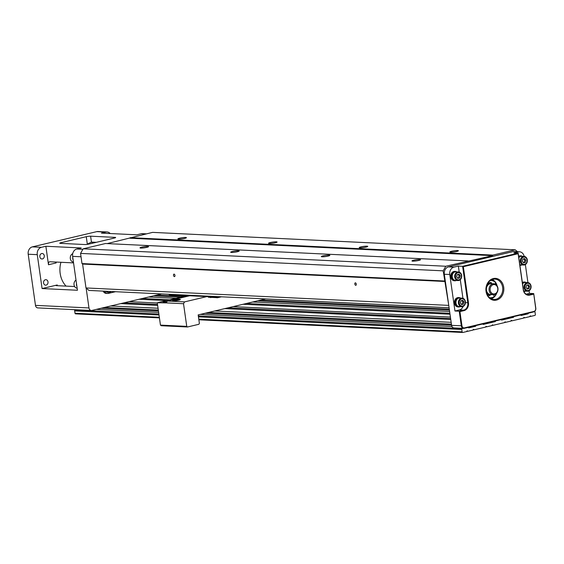 <?xml version="1.0" encoding="UTF-8"?>
<svg xmlns="http://www.w3.org/2000/svg" width="564" height="564" viewBox="0 0 564 564"><rect width="100%" height="100%" fill="white"/><g stroke="black" fill="none" stroke-linecap="round" stroke-linejoin="round"><path stroke-width="0.85" d="M210.915 297.362L210.471 297.63M207.771 296.629L208.511 297.249L216.506 297.637M206.932 296.586L184.569 301.881L167.346 301.049L166.302 302.889L183.526 303.721L184.569 301.881M183.526 303.721L186.747 326.366L160.458 325.104L161.198 325.724L187.488 326.986L186.747 326.366M187.488 326.986L198.852 324.293L199.374 323.376L198.168 314.902L265.679 298.927M214.108 296.932L216.393 296.558M169.954 294.768A1.572 1.283 -87.2 0 1 168.996 294.528L213.1 296.403M215.103 296.495L215.73 296.523M215.131 296.727L214.376 296.904A1.572 1.283 92.8 0 1 214.08 296.932L169.658 294.796M213.418 296.664A1.572 1.283 92.8 0 0 214.08 296.932M211.098 297.517L210.323 297.475M184.273 295.501L182.221 295.987L172.873 295.592L171.35 294.88M182.221 295.987L181.481 295.367M173.233 294.965L173.973 295.585M172.972 294.958L173.782 295.635M215.695 296.544L216.576 297.693L217.478 297.736L221.426 296.798M217.478 297.736L216.964 296.586M217.373 296.608L217.422 296.974M167.05 301.571A2.749 0.367 -8.1 0 0 164.11 301.987A2.749 0.367 -8.1 0 0 162.911 302.515A2.749 0.367 -8.1 0 0 166.648 302.276M187.354 295.649L157.278 302.762L160.458 325.104M179.211 300.041L179.211 300.041A3.299 0.437 171.9 0 0 173.839 300.809M179.634 299.308A3.927 0.522 -8.1 0 0 175.002 299.773A3.927 0.522 -8.1 0 0 172.633 300.668A3.927 0.522 -8.1 0 0 176.546 300.57A3.927 0.522 -8.1 0 0 180.332 299.576A3.927 0.522 -8.1 0 0 179.634 299.308M166.302 302.889L157.278 302.762M167.346 301.049L189.708 295.762M524.182 256.409A6.282 5.125 92.8 0 0 519.514 251.791L514.072 251.53A6.282 5.125 92.8 0 0 512.895 251.643L448.5 266.878A6.282 5.125 92.8 0 0 444.326 274.238L448.775 305.505L443.191 270.84L445.8 266.243L492.584 255.654L492.894 255.097L515.242 249.81L517.491 251.692M107.188 243.599L152.604 232.375L515.242 249.81M492.584 255.654L129.946 238.212M449.092 307.747L88.957 290.432L85.989 287.95L82.591 264.065L81.999 263.564L80.553 253.405L83.162 248.809L105.51 243.521L468.148 260.956M492.894 255.097L130.256 237.663M360.001 247.829A4.315 0.571 171.9 0 1 359.197 247.617A4.315 0.571 171.9 0 1 363.392 246.44A4.315 0.571 171.9 0 1 367.742 246.397A4.315 0.571 171.9 0 1 364.816 247.363A4.315 0.571 171.9 0 1 360.001 247.829M269.338 243.472A4.315 0.571 171.9 0 1 268.542 243.253A4.315 0.571 171.9 0 1 272.729 242.083A4.315 0.571 171.9 0 1 277.086 242.041A4.315 0.571 171.9 0 1 274.16 243.006A4.315 0.571 171.9 0 1 269.338 243.472M450.657 252.186A4.315 0.571 -8.1 0 0 455.479 251.727A4.315 0.571 -8.1 0 0 458.405 250.761A4.315 0.571 -8.1 0 0 454.048 250.804A4.315 0.571 -8.1 0 0 449.853 251.974A4.315 0.571 -8.1 0 0 450.657 252.186M178.682 239.108A4.315 0.571 -8.1 0 0 183.504 238.65A4.315 0.571 -8.1 0 0 186.43 237.684A4.315 0.571 -8.1 0 0 182.073 237.726A4.315 0.571 -8.1 0 0 177.879 238.896A4.315 0.571 -8.1 0 0 178.682 239.108M448.627 305.385L85.989 287.95M355.383 282.846A1.255 0.705 76.7 0 1 356.265 284.016A1.255 0.705 76.7 0 1 355.842 285.299A1.255 0.705 76.7 0 1 354.869 284.242A1.255 0.705 76.7 0 1 355.264 282.86A1.255 0.705 76.7 0 1 355.383 282.846M174.064 274.125A1.255 0.705 76.7 0 1 174.946 275.295A1.255 0.705 76.7 0 1 174.53 276.586A1.255 0.705 76.7 0 1 173.55 275.521A1.255 0.705 76.7 0 1 173.952 274.139A1.255 0.705 76.7 0 1 174.064 274.125M445.229 281.499L82.591 264.065M444.636 281.006L81.999 263.564M443.191 270.84L80.553 253.405M445.8 266.243L83.162 248.809M412.777 261.153A4.315 0.571 171.9 0 1 411.974 260.935A4.315 0.571 171.9 0 1 416.169 259.764A4.315 0.571 171.9 0 1 420.525 259.722A4.315 0.571 171.9 0 1 417.6 260.688A4.315 0.571 171.9 0 1 412.777 261.153M322.122 256.789A4.315 0.571 171.9 0 1 321.318 256.578A4.315 0.571 171.9 0 1 325.513 255.407A4.315 0.571 171.9 0 1 329.862 255.365A4.315 0.571 171.9 0 1 326.937 256.331A4.315 0.571 171.9 0 1 322.122 256.789M231.459 252.432A4.315 0.571 171.9 0 1 230.662 252.221A4.315 0.571 171.9 0 1 234.85 251.043A4.315 0.571 171.9 0 1 239.207 251.001A4.315 0.571 171.9 0 1 236.281 251.967A4.315 0.571 171.9 0 1 231.459 252.432M140.803 248.075A4.315 0.571 171.9 0 1 139.999 247.864A4.315 0.571 171.9 0 1 144.194 246.687A4.315 0.571 171.9 0 1 148.551 246.644A4.315 0.571 171.9 0 1 145.625 247.61A4.315 0.571 171.9 0 1 140.803 248.075M103.127 291.109A4.709 3.842 92.8 0 0 106.229 293.379L107.59 293.449A4.709 3.842 92.8 0 0 108.471 293.365L115.486 291.708M86.137 288.07L88.971 307.944A3.137 2.559 92.8 0 0 91.34 310.482A3.137 2.559 92.8 0 0 91.932 310.426L161.374 293.992A3.137 2.559 92.8 0 0 161.614 293.922M114.365 238.05L89.112 244.029A3.137 0.416 171.9 0 1 84.776 244.536L60.299 243.359A3.137 0.416 171.9 0 1 59.713 243.204A3.137 0.416 171.9 0 1 61.011 242.675L86.264 236.697A3.137 0.416 171.9 0 1 90.6 236.189L115.077 237.366A3.137 0.416 171.9 0 1 115.662 237.522A3.137 0.416 171.9 0 1 114.365 238.05M77.444 290.256L72.622 256.366A6.282 5.125 -87.2 0 1 76.796 249.006L81.216 247.963L45.86 246.264L41.44 247.307A6.282 5.125 92.8 0 0 37.266 254.66L42.088 288.556L77.444 290.256M110.192 233.538A6.282 5.125 92.8 0 0 107.012 231.959L97.946 231.522A6.282 5.125 92.8 0 0 96.768 231.635L32.374 246.87A6.282 5.125 92.8 0 0 28.2 254.23L35.476 305.371A3.137 2.559 92.8 0 0 37.851 307.909L91.34 310.482M107.012 231.959A6.282 5.125 92.8 0 0 105.835 232.065L101.414 233.115L136.77 234.814L141.19 233.771A6.282 5.125 -87.2 0 1 142.368 233.658L146.372 233.848M42.088 288.556L57.239 284.968A3.137 0.416 171.9 0 0 55.949 285.497A3.137 0.416 171.9 0 0 56.527 285.652L74.645 286.526M73.553 262.894L49.865 261.752A3.137 1.77 76.7 0 0 49.583 261.781A3.137 1.77 76.7 0 0 48.49 264.749L45.86 246.264M87.61 244.311A27.474 22.412 92.8 0 0 87.321 244.156L91.438 242.09L96.317 242.323M43.576 282.945A2.749 2.242 92.8 0 0 45.656 285.165A2.749 2.242 92.8 0 0 46.17 285.123A2.749 2.242 92.8 0 0 48.025 282.219A2.749 2.242 92.8 0 0 45.917 279.681A2.749 2.242 92.8 0 0 43.576 282.945M39.847 256.761A2.749 2.242 92.8 0 0 41.926 258.982A2.749 2.242 92.8 0 0 42.441 258.932A2.749 2.242 92.8 0 0 44.295 256.028A2.749 2.242 92.8 0 0 42.187 253.49A2.749 2.242 92.8 0 0 39.847 256.761M66.066 286.11A21.975 17.928 -87.2 0 1 60.172 273.448A21.975 17.928 -87.2 0 1 60.947 262.288M55.54 262.027L56.125 262.937L48.49 264.749M76.57 284.08A4.16 3.391 92.8 0 0 76.789 285.61M76.485 283.481A4.315 3.525 92.8 0 0 76.492 284.89A4.315 3.525 92.8 0 0 76.873 286.209M77.162 288.253A4.315 3.525 -87.2 0 1 74.046 284.771A4.315 3.525 -87.2 0 1 75.999 280.089M72.841 257.896A4.16 3.391 92.8 0 0 73.059 259.419M72.756 257.29A4.315 3.525 92.8 0 0 72.763 258.7A4.315 3.525 92.8 0 0 73.144 260.025M73.433 262.063A4.315 3.525 -87.2 0 1 70.317 258.587A4.315 3.525 -87.2 0 1 72.721 253.68M104.488 291.179A4.709 3.842 92.8 0 0 107.59 293.449M106.963 291.99A4.202 3.426 -87.2 0 1 105.722 291.236M108.57 292.434A4.477 3.652 -87.2 0 1 108.401 292.434A4.477 3.652 -87.2 0 1 106.088 291.257M106.434 291.271A4.477 3.652 92.8 0 0 108.739 292.448A4.477 3.652 92.8 0 0 111.157 291.496M448.775 305.505L451.602 325.379A3.137 2.559 92.8 0 0 453.978 327.917L463.678 328.382A3.137 2.559 -87.2 0 1 461.303 325.844L459.223 311.215L454.958 311.004L459.378 309.96A6.282 5.125 92.8 0 0 463.1 306.463M454.958 311.004L449.762 274.499A6.282 5.125 -87.2 0 1 453.935 267.139L458.356 266.095L462.614 266.3L518.175 253.151L523.371 289.663A6.282 5.125 92.8 0 0 528.123 294.739A6.282 5.125 92.8 0 0 529.3 294.627L533.72 293.583L529.455 293.379L526.163 294.154M533.678 294.147L529.638 295.106A6.747 5.506 -87.2 0 1 523.265 289.762L518.133 253.715L463.333 266.687L468.465 302.734A6.747 5.506 -87.2 0 1 463.975 310.644L459.935 311.596L461.951 325.773A2.672 2.178 92.8 0 0 464.475 327.881L533.918 311.448A2.672 2.178 92.8 0 0 535.694 308.318L533.72 293.583L535.8 308.219A3.137 2.559 -87.2 0 1 533.713 311.899L464.264 328.333A3.137 2.559 -87.2 0 1 463.678 328.382M525.359 264.565L527.918 282.592M529.081 290.756L529.455 293.379M522.349 282.479A4.709 3.842 -87.2 0 1 524.168 282.021A4.709 3.842 -87.2 0 1 524.393 282.035M519.514 251.791A6.282 5.125 92.8 0 0 518.33 251.904L513.91 252.947L518.175 253.151L518.133 253.715M518.619 256.289A4.709 3.842 -87.2 0 1 520.438 255.83A4.709 3.842 -87.2 0 1 520.664 255.852M454.556 280.78A4.709 3.842 -87.2 0 1 454.33 280.773A4.709 3.842 -87.2 0 1 450.721 275.888A4.709 3.842 -87.2 0 1 454.781 271.369A4.709 3.842 -87.2 0 1 455.007 271.383M458.285 306.964A4.709 3.842 -87.2 0 1 458.06 306.964A4.709 3.842 -87.2 0 1 454.443 302.071A4.709 3.842 -87.2 0 1 458.511 297.552A4.709 3.842 -87.2 0 1 458.736 297.573M458.356 266.095L459.209 272.095M460.287 279.652L462.938 298.278M459.935 311.596L459.223 311.215L463.636 310.165A6.282 5.125 92.8 0 0 467.817 302.812L462.614 266.3L463.333 266.687M496.412 300.097A10.991 8.968 -87.2 0 1 486.457 285.736A10.991 8.968 -87.2 0 1 501.763 282.113A10.991 8.968 -87.2 0 1 496.412 300.097M495.848 299.308A10.201 8.326 92.8 0 0 502.743 288.521A10.201 8.326 92.8 0 0 494.917 279.102A10.201 8.326 92.8 0 0 486.112 288.895A10.201 8.326 92.8 0 0 493.937 299.484A10.201 8.326 92.8 0 0 495.848 299.308M492.259 279.497A10.201 8.326 -87.2 0 1 497.152 285.941M496.813 292.892A10.201 8.326 -87.2 0 1 491.329 298.835M460.062 306.668A4.709 3.842 -87.2 0 1 458.511 306.985A4.709 3.842 -87.2 0 1 454.901 302.1A4.709 3.842 -87.2 0 1 458.962 297.573A4.709 3.842 -87.2 0 1 460.478 298.046M458.292 306.414A4.16 3.391 -87.2 0 1 455.345 302.121A4.16 3.391 -87.2 0 1 458.687 298.123M461.704 306.745L459.251 306.626A4.315 3.525 -87.2 0 1 455.987 303.136A4.315 3.525 -87.2 0 1 459.667 298.003L462.113 298.123A4.315 3.525 92.8 0 0 458.433 303.256A4.315 3.525 92.8 0 0 461.704 306.745A4.315 3.525 92.8 0 0 465.385 301.613A4.315 3.525 92.8 0 0 462.113 298.123M465.117 301.754A3.652 2.982 92.8 0 0 461.669 298.864A3.652 2.982 92.8 0 0 459.244 303.143A3.652 2.982 92.8 0 0 462.691 306.026A3.652 2.982 92.8 0 0 465.117 301.754M464.003 302.015L463.368 304.158L461.542 304.588L460.358 302.875L460.992 300.739L462.818 300.302L464.003 302.015L462.825 301.959L462.191 304.102L461.345 304.299M463.368 304.158L462.191 304.102M461.838 300.534L462.825 301.959M456.332 280.477A4.709 3.842 -87.2 0 1 454.781 280.794A4.709 3.842 -87.2 0 1 451.172 275.909A4.709 3.842 -87.2 0 1 455.233 271.39A4.709 3.842 -87.2 0 1 456.748 271.855M454.563 280.223A4.16 3.391 -87.2 0 1 451.616 275.93A4.16 3.391 -87.2 0 1 454.965 271.94M457.975 280.555L455.529 280.442A4.315 3.525 -87.2 0 1 452.265 276.952A4.315 3.525 -87.2 0 1 455.945 271.813L458.391 271.933A4.315 3.525 92.8 0 0 454.711 277.065A4.315 3.525 92.8 0 0 457.975 280.555A4.315 3.525 92.8 0 0 461.655 275.422A4.315 3.525 92.8 0 0 458.391 271.933M461.387 275.563A3.652 2.982 92.8 0 0 457.947 272.673A3.652 2.982 92.8 0 0 455.515 276.952A3.652 2.982 92.8 0 0 458.962 279.843A3.652 2.982 92.8 0 0 461.387 275.563M460.273 275.824L459.639 277.967L457.82 278.397L456.629 276.691L457.27 274.548L459.089 274.118L460.273 275.824L459.096 275.768L458.461 277.911L457.615 278.108M459.639 277.967L458.461 277.911M458.109 274.351L459.096 275.768M525.718 291.13A4.709 3.842 -87.2 0 1 524.168 291.447M522.391 282.776A4.709 3.842 -87.2 0 1 524.619 282.042A4.709 3.842 -87.2 0 1 526.134 282.508M522.476 283.361A4.16 3.391 -87.2 0 1 524.344 282.585M527.361 291.207A4.315 3.525 92.8 0 0 531.041 286.075A4.315 3.525 92.8 0 0 527.777 282.585A4.315 3.525 92.8 0 0 524.097 287.718A4.315 3.525 92.8 0 0 527.361 291.207L524.915 291.087A4.315 3.525 -87.2 0 1 523.596 290.707M522.546 283.889A4.315 3.525 -87.2 0 1 525.324 282.465L527.777 282.585M530.773 286.216A3.652 2.982 92.8 0 0 527.326 283.325A3.652 2.982 92.8 0 0 524.901 287.605A3.652 2.982 92.8 0 0 528.348 290.495A3.652 2.982 92.8 0 0 530.773 286.216M529.659 286.477L529.025 288.62L527.199 289.05L526.015 287.344L526.656 285.201L528.475 284.771L529.659 286.477L528.482 286.42L527.848 288.564L527.002 288.761M529.025 288.62L527.848 288.564M527.495 285.003L528.482 286.42M521.996 264.939A4.709 3.842 -87.2 0 1 520.438 265.256A4.709 3.842 -87.2 0 1 519.888 265.186M518.661 256.585A4.709 3.842 -87.2 0 1 520.896 255.852A4.709 3.842 -87.2 0 1 522.405 256.317M520.219 264.685A4.16 3.391 -87.2 0 1 519.804 264.601M518.746 257.17A4.16 3.391 -87.2 0 1 520.621 256.401M523.632 265.024A4.315 3.525 92.8 0 0 527.312 259.884A4.315 3.525 92.8 0 0 524.048 256.394A4.315 3.525 92.8 0 0 520.368 261.527A4.315 3.525 92.8 0 0 523.632 265.024L521.185 264.904A4.315 3.525 -87.2 0 1 519.782 264.467M518.824 257.699A4.315 3.525 -87.2 0 1 521.601 256.282L524.048 256.394M527.051 260.025A3.652 2.982 92.8 0 0 523.604 257.142A3.652 2.982 92.8 0 0 521.178 261.414A3.652 2.982 92.8 0 0 524.619 264.304A3.652 2.982 92.8 0 0 527.051 260.025M525.937 260.293L525.295 262.429L523.477 262.859L522.292 261.153L522.927 259.01L524.746 258.58L525.937 260.293L524.753 260.237L524.118 262.373L523.272 262.577M525.295 262.429L524.118 262.373M523.773 258.813L524.753 260.237M490.849 298.596A9.736 7.938 92.8 0 0 496.546 293.231M496.912 285.581A9.736 7.938 92.8 0 0 491.759 279.695M486.788 293.548A5.492 4.484 92.8 0 0 488.854 294.514A5.492 4.484 92.8 0 0 489.171 294.542L489.665 294.57M486.591 286.011A5.492 4.484 -87.2 0 1 490.518 283.607L489.7 283.565A5.492 4.484 92.8 0 0 487.226 284.327M489.214 295.536A0.783 0.642 92.8 0 0 489.63 294.887L489.665 294.556A5.492 4.484 -87.2 0 1 486.309 291.814M486.351 286.97A0.783 0.642 -87.2 0 0 486.401 286.998L486.732 287.161M491.385 283.65L491.42 283.325A0.783 0.642 -87.2 0 0 490.779 282.451A6.669 5.443 92.8 0 0 487.388 284.002M490.313 280.527A8.636 7.043 -87.2 0 1 491.209 280.498A8.636 7.043 -87.2 0 1 495.291 282.367A0.783 0.642 92.8 0 1 495.27 283.593L494.868 283.981M493.366 294.746L493.972 295.698A0.783 0.642 92.8 0 1 493.733 296.897A8.636 7.043 -87.2 0 1 490.384 297.743A8.636 7.043 -87.2 0 1 489.489 297.63M489.63 294.887L490.215 294.57M490.179 294.916A0.783 0.642 -87.2 0 1 489.376 295.592A6.669 5.443 92.8 0 1 486.915 293.893M493.253 294.739L490.624 294.612A5.492 4.484 -87.2 0 1 490.306 294.584A5.492 4.484 -87.2 0 1 486.422 288.712A5.492 4.484 -87.2 0 1 491.152 283.636L493.782 283.762A5.492 4.484 -87.2 0 1 497.998 289.466A5.492 4.484 -87.2 0 1 493.253 294.739A5.492 4.484 -87.2 0 1 492.929 294.711A5.492 4.484 -87.2 0 1 489.051 288.838A5.492 4.484 -87.2 0 1 493.782 283.762M493.472 293.95A4.709 3.842 92.8 0 0 497.526 287.386A4.709 3.842 92.8 0 0 490.92 286.484A4.709 3.842 92.8 0 0 493.472 293.95M490.398 280.463A8.636 7.043 -87.2 0 1 490.666 280.47A8.636 7.043 -87.2 0 1 490.941 280.491M490.109 297.729A8.636 7.043 -87.2 0 1 489.841 297.721A8.636 7.043 -87.2 0 1 489.566 297.7M490.842 283.636L490.877 283.297A0.783 0.642 92.8 0 0 490.469 282.472M76.225 309.756L75.195 309.996A0.783 0.642 92.8 0 0 74.674 310.919L75.005 313.231A0.783 0.642 92.8 0 0 75.745 313.852L159.429 317.877L75.597 313.866M463.34 328.368L462.311 328.615A0.783 0.642 92.8 0 0 461.789 329.531L462.113 331.843A0.783 0.642 92.8 0 0 462.854 332.464L466.773 331.54A0.627 0.515 -87.2 0 1 467.782 331.301L466.788 331.251M451.954 326.5L200.312 314.395M158.646 312.393L96.289 309.396M467.782 331.301L473.083 330.046A0.627 0.515 -87.2 0 1 474.091 329.806L473.097 329.757M474.091 329.806L485.71 327.057A0.627 0.515 -87.2 0 1 486.718 326.817L485.724 326.767M486.718 326.817L492.027 325.562A0.627 0.515 -87.2 0 1 493.035 325.322L492.041 325.273M493.035 325.322L504.653 322.573A0.627 0.515 -87.2 0 1 505.661 322.333L504.667 322.291M505.661 322.333L510.963 321.078A0.627 0.515 -87.2 0 1 511.971 320.838L510.977 320.796M511.971 320.838L523.589 318.089A0.627 0.515 -87.2 0 1 524.598 317.856L523.604 317.807M524.598 317.856L529.906 316.601A0.627 0.515 -87.2 0 1 530.914 316.362L529.92 316.312M530.914 316.362L534.827 315.431A0.783 0.642 92.8 0 0 535.349 314.515L535.024 312.202A0.783 0.642 92.8 0 0 534.461 311.568M449.289 309.114L260.921 300.055M184.294 296.368L156.898 295.057M528.482 313.133L528.073 313.845L525.916 313.739M449.423 310.066L257.6 300.838M180.973 297.157L153.577 295.839M528.073 313.845L521.129 315.487L520.558 315.008M449.621 311.469L252.707 302.001M176.081 298.314L148.692 296.995M449.882 313.274L246.397 303.488M169.771 299.808L142.375 298.49M513.959 316.573L513.557 317.285L511.393 317.179M450.016 314.226L243.077 304.278M166.45 300.591L139.061 299.272M513.557 317.285L501.558 320.119L500.987 319.64M450.417 317.074L233.136 306.626M157.307 302.981L129.121 301.627M450.629 318.526L228.089 307.824M157.518 304.433L124.066 302.826M495.65 320.902L495.248 321.614L493.084 321.508M450.763 319.478L224.768 308.607M157.652 305.385L120.752 303.608M495.248 321.614L483.249 324.455L482.678 323.976M451.165 322.326L214.828 310.961M158.054 308.233L110.812 305.963M451.426 324.138L208.518 312.456M158.315 310.038L104.495 307.45M476.079 325.534L475.678 326.246L473.513 326.14M451.56 325.09L205.197 313.239M158.449 310.99L101.182 308.24M475.678 326.246L468.733 327.888L468.162 327.409M35.476 305.371L88.971 307.944M72.622 256.366L81.033 256.768M28.2 254.23L37.266 254.66M32.374 246.87L41.44 247.307M96.768 231.635L105.835 232.065M76.796 249.006L82.88 249.302M141.19 233.771L145.787 233.989M90.6 236.189L91.438 242.09A30.611 24.978 -87.2 0 1 92.947 243.119M115.148 237.832L115.077 237.366M87.321 244.156L86.264 236.697M61.011 242.675L61.116 243.401M56.322 262.063A27.474 22.412 92.8 0 0 56.125 262.937M57.239 284.968L57.345 285.694M518.33 251.904L512.895 251.643M453.935 267.139L448.5 266.878M461.951 325.773L451.602 325.379M449.762 274.499L444.326 274.238M465.42 302.692L468.465 302.734M463.975 310.644L463.636 310.165L459.378 309.96M526.959 294.514L529.3 294.627L529.638 295.106M533.713 311.899L533.918 311.448M464.264 328.333L464.475 327.881M491.42 283.325L490.877 283.297M462.311 328.615L198.316 315.918M158.879 314.021L75.195 309.996M461.789 329.531L198.45 316.869M159.013 314.973L74.674 310.919M462.113 331.843L198.775 319.182M159.344 317.285L75.005 313.231M462.565 332.45L198.859 319.767M458.06 306.964L458.511 306.985M458.511 297.552L458.962 297.573M454.33 280.773L454.781 280.794M454.781 271.369L455.233 271.39M524.168 282.021L524.619 282.042M519.987 265.235L520.438 265.256M520.438 255.83L520.896 255.852M491.209 280.498L490.666 280.47M490.384 297.743L489.841 297.721M462.713 332.478L198.866 319.788"/></g></svg>
